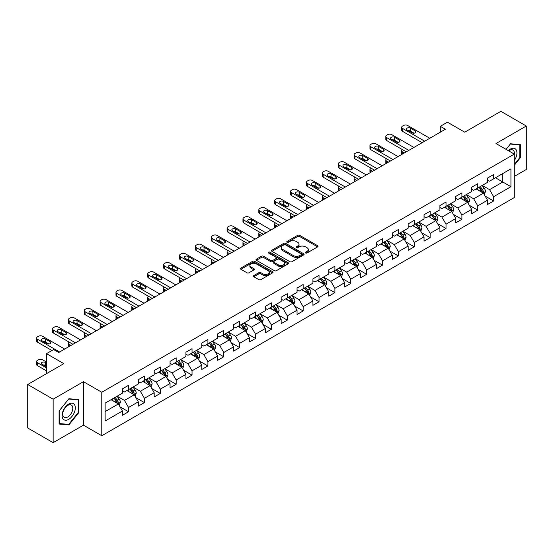 <?xml version="1.0" encoding="UTF-8"?>
<svg xmlns="http://www.w3.org/2000/svg" width="554" height="554" viewBox="0 0 554 554"><rect width="100%" height="100%" fill="white"/><g stroke="black" fill="none" stroke-linecap="round" stroke-linejoin="round"><path stroke-width="0.83" d="M305.621 252.991A0.99 0.568 0 0 0 307.02 252.991L317.629 246.862A1.413 0.817 0 0 0 318.044 246.288A1.413 0.817 0 0 0 317.629 245.706L299.652 235.332A1.413 0.817 0 0 0 297.657 235.332L287.041 241.454A0.99 0.568 0 0 0 286.757 241.863A0.99 0.568 0 0 0 287.041 242.264A0.99 0.568 0 0 0 288.44 242.264L289.818 241.468A4.522 2.611 0 0 1 296.21 241.468L297.706 242.333A4.522 2.611 0 0 1 299.028 244.182A4.522 2.611 0 0 1 297.706 246.024L296.335 246.821A0.99 0.568 0 0 0 296.044 247.222A0.99 0.568 0 0 0 296.335 247.624A0.99 0.568 0 0 0 297.733 247.624L299.105 246.835A4.522 2.611 0 0 1 305.496 246.835L306.992 247.7A4.522 2.611 0 0 1 308.322 249.542A4.522 2.611 0 0 1 306.992 251.391L305.621 252.181A0.99 0.568 0 0 0 305.33 252.582A0.99 0.568 0 0 0 305.621 252.991L305.621 252.181M253.808 275.58A1.413 0.817 0 0 0 253.393 276.155A1.413 0.817 0 0 0 253.808 276.73L258.856 279.645A1.413 0.817 0 0 0 260.851 279.645L272.637 272.838A1.413 0.817 0 0 0 273.053 272.263A1.413 0.817 0 0 0 272.637 271.689L254.66 261.308A1.413 0.817 0 0 0 252.659 261.308L240.872 268.108A1.413 0.817 0 0 0 240.464 268.69A1.413 0.817 0 0 0 240.872 269.265L246.966 272.783A1.413 0.817 0 0 0 248.968 272.783L254.009 269.867A1.413 0.817 0 0 0 254.424 269.292A1.413 0.817 0 0 0 254.009 268.718L250.99 266.973A3.781 2.181 0 0 1 249.882 265.428A3.781 2.181 0 0 1 252.215 263.413A3.781 2.181 0 0 1 256.329 263.891L268.164 270.719A3.781 2.181 0 0 1 269.272 272.263A3.781 2.181 0 0 1 266.938 274.278A3.781 2.181 0 0 1 262.825 273.808L260.851 272.665A1.413 0.817 0 0 0 258.856 272.665L253.808 275.58L253.808 276.73M514.292 176.421L526.3 169.489L526.3 126.021L500.864 111.333L464.737 132.184L447.438 122.199L440.319 126.312L445.402 129.248L58.738 352.489L53.648 349.553L46.522 353.667L46.522 373.638M53.136 399.192L53.136 442.667L83.46 425.16L83.46 381.685L53.136 399.192L27.7 384.511L63.821 363.653L46.522 353.667M83.46 381.685L101.777 392.26L514.292 154.102L514.292 197.57L101.777 435.735L101.777 392.26M526.3 126.021L495.975 143.528L514.292 154.102M289.915 261.71A1.413 0.817 0 0 0 291.916 261.71L303.696 254.909A1.413 0.817 0 0 0 304.111 254.328A1.413 0.817 0 0 0 303.696 253.753L285.719 243.372A1.413 0.817 0 0 0 283.724 243.372L271.938 250.179A1.413 0.817 0 0 0 271.522 250.754A1.413 0.817 0 0 0 271.938 251.329L289.915 261.71M268.884 253.206A0.99 0.568 0 0 1 269.888 253.344L269.888 252.167L288.17 262.721A1.413 0.817 0 0 1 288.579 263.295A1.413 0.817 0 0 1 288.17 263.87L276.384 270.677A1.413 0.817 0 0 1 274.382 270.677L256.405 260.297L256.405 259.147A1.413 0.817 0 0 0 255.99 259.722A1.413 0.817 0 0 0 256.405 260.297M256.405 259.147L261.453 256.232A1.413 0.817 0 0 1 263.448 256.232L270.74 260.442A1.413 0.817 0 0 0 272.734 260.442L276.086 258.51A1.413 0.817 0 0 0 276.494 257.935A1.413 0.817 0 0 0 276.086 257.354L268.489 252.977A0.99 0.568 0 0 1 268.205 252.569A0.99 0.568 0 0 1 268.815 252.042A0.99 0.568 0 0 1 269.888 252.167M53.136 442.667L27.7 427.979L27.7 384.511M120.045 406.865L128.542 411.767L128.542 407.481L138.306 401.837L138.306 406.13L144.414 402.606L144.414 398.312L154.178 392.675L154.178 396.962L160.286 393.437L160.286 389.15L170.057 383.506L170.057 387.8L176.158 384.275L176.158 379.982L185.929 374.345L185.929 378.631L192.037 375.106L192.037 370.82L201.801 365.183L201.801 369.47L207.909 365.945L207.909 361.658L217.674 356.014L217.674 360.308L223.781 356.783L223.781 352.489L233.553 346.852L233.553 351.139L239.653 347.614L239.653 343.328L249.425 337.684L249.425 341.977L255.532 338.452L255.532 334.159L265.297 328.522L265.297 332.809L271.405 329.284L271.405 324.997L281.169 319.36L281.169 323.647L287.277 320.122L287.277 315.835L297.048 310.192L297.048 314.478L303.149 310.953L303.149 306.667L312.92 301.03L312.92 305.316L319.028 301.791L319.028 297.505L328.792 291.861L328.792 296.155L334.9 292.63L334.9 288.336L344.664 282.699L344.664 286.986L350.772 283.461L350.772 279.174L360.543 273.531L360.543 277.824L366.644 274.299L366.644 270.006L376.415 264.369L376.415 268.655L382.523 265.131L382.523 260.844L392.287 255.207L392.287 259.494L398.395 255.969L398.395 251.682L408.159 246.038L408.159 250.332L414.267 246.807L414.267 242.513L424.039 236.877L424.039 241.163L430.139 237.638L430.139 233.352L439.911 227.708L439.911 232.001L446.018 228.477L446.018 224.183L455.783 218.546L455.783 222.833L461.891 219.308L461.891 215.021L471.655 209.384L471.655 213.671L477.763 210.146L477.763 205.859L487.534 200.216L487.534 204.502L493.635 200.977L493.635 196.691L510.933 186.705L510.933 168.845L502.797 173.547L502.797 182.003L510.933 186.705M128.542 411.767L122.434 415.292L122.434 411.006L105.135 420.992L105.135 403.132L122.434 393.146L122.434 388.853L128.542 385.328L128.542 389.621L138.306 383.977L138.306 379.691L144.414 376.166L144.414 380.453L154.178 374.816L154.178 370.529L160.286 367.004L160.286 371.291L170.057 365.647L170.057 361.36L176.158 357.836L176.158 362.122L185.929 356.485L185.929 352.199L192.037 348.674L192.037 352.96L201.801 347.323L201.801 343.03L207.909 339.505L207.909 343.799L217.674 338.155L217.674 333.868L223.781 330.343L223.781 334.63L233.553 328.993L233.553 324.706L239.653 321.182L239.653 325.468L249.425 319.824L249.425 315.538L255.532 312.013L255.532 316.299L265.297 310.662L265.297 306.376L271.405 302.851L271.405 307.138L281.169 301.501L281.169 297.207L287.277 293.682L287.277 297.976L297.048 292.332L297.048 288.045L303.149 284.521L303.149 288.807L312.92 283.17L312.92 278.877L319.028 275.352L319.028 279.645L328.792 274.001L328.792 269.715L334.9 266.19L334.9 270.477L344.664 264.84L344.664 260.553L350.772 257.028L350.772 261.315L360.543 255.671L360.543 251.384L366.644 247.86L366.644 252.146L376.415 246.509L376.415 242.223L382.523 238.698L382.523 242.984L392.287 237.347L392.287 233.054L398.395 229.529L398.395 233.823L408.159 228.179L408.159 223.892L414.267 220.367L414.267 224.654L424.039 219.017L424.039 214.73L430.139 211.206L430.139 215.492L439.911 209.848L439.911 205.562L446.018 202.037L446.018 206.323L455.783 200.686L455.783 196.4L461.891 192.875L461.891 197.162L471.655 191.525L471.655 187.231L477.763 183.706L477.763 188L487.534 182.356L487.534 178.069L493.635 174.545L493.635 178.831L510.933 168.845M126.914 390.556L134.234 394.787L124.47 400.431L117.143 396.2M122.434 390.792L124.47 391.969L128.542 389.621M124.47 400.431L128.542 407.481M134.234 394.787L138.306 401.837M142.787 381.394L150.113 385.626L140.342 391.262L133.015 387.031M138.306 381.63L140.342 382.807L144.414 380.453M140.342 391.262L144.414 398.312M150.113 385.626L154.178 392.675M158.659 372.233L165.985 376.457L156.214 382.101L148.887 377.87M154.178 372.468L156.214 373.638L160.286 371.291M156.214 382.101L160.286 389.15M165.985 376.457L170.057 383.506M174.531 363.064L181.857 367.295L172.093 372.932L164.767 368.708M170.057 363.299L172.093 364.477L176.158 362.122M172.093 372.932L176.158 379.982M181.857 367.295L185.929 374.345M190.403 353.902L197.73 358.133L187.965 363.77L180.639 359.539M185.929 354.138L187.965 355.308L192.037 352.96M187.965 363.77L192.037 370.82M197.73 358.133L201.801 365.183M206.282 344.733L213.609 348.965L203.837 354.608L196.511 350.377M201.801 344.969L203.837 346.146L207.909 343.799M203.837 354.608L207.909 361.658M213.609 348.965L217.674 356.014M222.154 335.572L229.481 339.803L219.709 345.44L212.383 341.209M217.674 335.807L219.709 336.984L223.781 334.63M219.709 345.44L223.781 352.489M229.481 339.803L233.553 346.852M238.026 326.41L245.353 330.634L235.588 336.278L228.262 332.047M233.553 326.638L235.588 327.816L239.653 325.468M235.588 336.278L239.653 343.328M245.353 330.634L249.425 337.684M253.898 317.241L261.225 321.472L251.461 327.109L244.134 322.885M249.425 317.477L251.461 318.654L255.532 316.299M251.461 327.109L255.532 334.159M261.225 321.472L265.297 328.522M269.777 308.079L277.104 312.311L267.333 317.948L260.006 313.716M265.297 308.315L267.333 309.485L271.405 307.138M267.333 317.948L271.405 324.997M277.104 312.311L281.169 319.36M285.649 298.911L292.976 303.142L283.205 308.786L275.878 304.555M281.169 299.146L283.205 300.323L287.277 297.976M283.205 308.786L287.277 315.835M292.976 303.142L297.048 310.192M301.521 289.749L308.848 293.98L299.084 299.617L291.757 295.386M297.048 289.984L299.084 291.155L303.149 288.807M299.084 299.617L303.149 306.667M308.848 293.98L312.92 301.03M317.394 280.58L324.72 284.811L314.956 290.455L307.629 286.224M312.92 280.816L314.956 281.993L319.028 279.645M314.956 290.455L319.028 297.505M324.72 284.811L328.792 291.861M333.273 271.418L340.599 275.65L330.828 281.287L323.501 277.055M328.792 271.654L330.828 272.831L334.9 270.477M330.828 281.287L334.9 288.336M340.599 275.65L344.664 282.699M349.145 262.257L356.471 266.481L346.7 272.125L339.373 267.894M344.664 262.492L346.7 263.662L350.772 261.315M346.7 272.125L350.772 279.174M356.471 266.481L360.543 273.531M365.017 253.088L372.343 257.319L362.579 262.956L355.252 258.732M360.543 253.323L362.579 254.501L366.644 252.146M362.579 262.956L366.644 270.006M372.343 257.319L376.415 264.369M380.889 243.926L388.216 248.157L378.451 253.794L371.125 249.563M376.415 244.162L378.451 245.332L382.523 242.984M378.451 253.794L382.523 260.844M388.216 248.157L392.287 255.207M396.768 234.757L404.095 238.989L394.323 244.633L386.997 240.401M392.287 234.993L394.323 236.17L398.395 233.823M394.323 244.633L398.395 251.682M404.095 238.989L408.159 246.038M412.64 225.596L419.967 229.827L410.195 235.464L402.869 231.233M408.159 225.831L410.195 227.008L414.267 224.654M410.195 235.464L414.267 242.513M419.967 229.827L424.039 236.877M428.512 216.434L435.839 220.658L426.074 226.302L418.748 222.071M424.039 216.669L426.074 217.84L430.139 215.492M426.074 226.302L430.139 233.352M435.839 220.658L439.911 227.708M444.384 207.265L451.711 211.496L441.947 217.133L434.62 212.909M439.911 207.501L441.947 208.678L446.018 206.323M441.947 217.133L446.018 224.183M451.711 211.496L455.783 218.546M460.263 198.103L467.59 202.335L457.819 207.972L450.492 203.74M455.783 198.339L457.819 199.509L461.891 197.162M457.819 207.972L461.891 215.021M467.59 202.335L471.655 209.384M476.135 188.935L483.462 193.166L473.691 198.81L466.364 194.579M471.655 189.17L473.691 190.347L477.763 188M473.691 198.81L477.763 205.859M483.462 193.166L487.534 200.216M495.47 177.772L502.797 182.003L489.57 189.641L482.243 185.41M487.534 180.008L489.57 181.186L493.635 178.831M489.57 189.641L493.635 196.691M83.46 425.16L101.777 435.735M440.319 126.312L440.319 132.184M105.135 411.594L118.362 403.956L111.035 399.725M118.362 403.956L122.434 411.006M485.138 196.074L493.635 200.977M469.266 205.243L477.763 210.146M453.394 214.405L461.891 219.308M437.521 223.567L446.018 228.477M421.642 232.735L430.139 237.638M405.77 241.897L414.267 246.807M389.898 251.066L398.395 255.969M374.026 260.228L382.523 265.131M358.147 269.389L366.644 274.299M342.275 278.558L350.772 283.461M326.403 287.72L334.9 292.63M310.531 296.889L319.028 301.791M294.652 306.05L303.149 310.953M278.78 315.219L287.277 320.122M262.908 324.381L271.405 329.284M247.036 333.543L255.532 338.452M231.157 342.711L239.653 347.614M215.284 351.873L223.781 356.783M199.412 361.042L207.909 365.945M183.54 370.204L192.037 375.106M167.661 379.365L176.158 384.275M151.789 388.534L160.286 393.437M135.917 397.696L144.414 402.606M514.292 165.272L520.345 157.738L520.345 144.642L510.525 143.77L506.051 149.338M59.091 424.039L68.911 424.918L78.73 412.702L78.73 399.614L68.911 398.735L59.091 410.95L59.091 424.039M519.839 157.447L520.345 157.738M78.225 412.411L78.73 412.702M67.872 424.322L68.911 424.918M306.016 253.13L306.992 252.562A4.522 2.611 0 0 0 308.322 250.72L308.322 249.542M299.028 244.182L299.028 245.353A4.522 2.611 0 0 1 297.706 247.202L296.729 247.763M317.629 245.706L317.629 246.862L299.652 236.503A1.413 0.817 0 0 0 297.657 236.503L287.436 242.403M303.696 253.753L303.696 254.909L285.719 244.549A1.413 0.817 0 0 0 283.724 244.549L271.959 251.343L271.938 250.179M301.203 254.736A0.99 0.568 0 0 0 301.494 254.328A0.99 0.568 0 0 0 301.203 253.926L285.421 244.813A0.99 0.568 0 0 0 284.022 244.813L282.575 245.651A4.522 2.611 0 0 0 281.252 247.499A4.522 2.611 0 0 0 282.575 249.342L293.364 255.567A4.522 2.611 0 0 0 299.756 255.567L301.203 254.736L301.203 255.906A0.99 0.568 0 0 0 301.494 255.505L301.494 254.328M281.252 247.499L281.252 248.67A4.522 2.611 0 0 0 282.575 250.519L282.575 249.342M301.203 255.906L299.756 256.744A4.522 2.611 0 0 1 293.364 256.744L282.575 250.519M256.426 260.311L261.453 257.409L261.453 256.232M276.494 257.935L276.494 259.106A1.413 0.817 0 0 1 276.086 259.688L272.734 261.62A1.413 0.817 0 0 1 270.74 261.62L263.448 257.409A1.413 0.817 0 0 0 261.453 257.409M269.888 253.344L288.149 263.884M278.302 264.812A3.781 2.181 0 0 0 282.422 265.283A3.781 2.181 0 0 0 284.756 263.268A3.781 2.181 0 0 0 283.648 261.723L279.479 259.32A1.413 0.817 0 0 0 277.478 259.32L274.133 261.253A1.413 0.817 0 0 0 273.724 261.827A1.413 0.817 0 0 0 274.133 262.402L278.302 264.812L278.302 265.982A3.781 2.181 0 0 0 282.422 266.46A3.781 2.181 0 0 0 284.756 264.445L284.756 263.268M273.724 261.827L273.724 262.998A1.413 0.817 0 0 0 274.133 263.579L274.133 262.402M278.302 265.982L274.133 263.579M269.272 272.263L269.272 273.441A3.781 2.181 0 0 1 266.938 275.456A3.781 2.181 0 0 1 262.825 274.978L260.851 273.842A1.413 0.817 0 0 0 258.856 273.842L253.829 276.744M249.882 265.428L249.882 266.606A3.781 2.181 0 0 0 250.99 268.15L250.99 266.973M253.988 269.881L250.99 268.15M272.616 272.852L254.66 262.485A1.413 0.817 0 0 0 252.659 262.485L240.893 269.279L240.872 268.108M484.265 194.558L485.477 191.511A3.816 2.202 -120 0 0 484.258 188.263L482.16 185.458M478.497 190.299L477.07 188.395M404.344 152.952L402.543 151.914L402.543 153.991M401.941 154.344A2.881 1.662 180 0 1 401.705 153.68L401.705 150.736A2.881 1.662 0 0 0 402.543 151.914M482.873 192.827L483.413 191.67A3.816 2.202 -120 0 0 482.326 189.378L480.228 186.573M479.272 187.127L481.599 190.237A1.946 1.122 60 0 1 481.952 190.825L483.413 191.67M479.002 187.28L481.107 190.084A3.816 2.202 60 0 1 482.195 192.377M402.446 149.622A2.881 1.662 0 0 0 401.705 150.736M424.696 141.208L402.543 128.417A2.881 1.662 -0 0 1 401.705 127.24A2.881 1.662 -0 0 1 402.543 126.063L403.561 125.481A2.881 1.662 -0 0 1 407.633 125.481L429.786 138.265M401.705 127.24L401.705 130.176A2.881 1.662 180 0 0 402.543 131.353L422.155 142.676M407.128 130.003A2.299 1.33 180 0 1 406.449 129.061A2.299 1.33 180 0 1 407.869 127.835A2.299 1.33 180 0 1 410.382 128.119L415.265 130.938A2.299 1.33 180 0 1 415.936 131.88A2.299 1.33 180 0 1 414.517 133.112A2.299 1.33 180 0 1 412.01 132.822L407.128 130.003M408.326 130.696A2.299 1.33 180 0 1 410.382 131.056L414.067 133.189M514.292 160.563A9.356 5.401 120 0 0 516.051 157.253A9.356 5.401 120 0 0 515.469 148.978A9.356 5.401 120 0 0 508.302 150.64M519.209 144.546L519.839 144.906L519.839 157.592L514.292 164.49M506.072 149.351L510.324 144.061L519.839 144.906M514.292 154.594A7.084 4.086 120 0 0 512.935 150.072A7.084 4.086 120 0 0 508.711 150.875M68.71 419.343A9.356 5.401 120 0 0 75.323 407.889A9.356 5.401 120 0 0 68.71 404.074A9.356 5.401 120 0 0 62.096 415.528A9.356 5.401 120 0 0 68.71 419.343M67.782 416.954A7.084 4.086 120 0 0 72.408 410.715A7.084 4.086 120 0 0 71.321 405.043A7.084 4.086 120 0 0 67.782 405.389A7.084 4.086 120 0 0 63.156 411.629A7.084 4.086 120 0 0 64.236 417.307A7.084 4.086 120 0 0 67.782 416.954M59.195 410.86L68.71 399.025L78.225 399.87L78.225 412.557L68.71 424.392L59.195 423.547L59.174 410.846M77.588 399.51L78.225 399.87M468.393 203.727L469.605 200.673A3.816 2.202 -120 0 0 468.386 197.425L466.288 194.627M462.625 199.468L461.198 197.563M388.472 162.121L386.671 161.082L386.671 163.16M386.069 163.506A2.881 1.662 180 0 1 385.826 162.841L385.826 159.905A2.881 1.662 0 0 0 386.671 161.082M466.994 201.988L467.541 200.839A3.816 2.202 -120 0 0 466.454 198.547L464.349 195.742M463.393 196.289L465.727 199.405A1.946 1.122 60 0 1 466.08 199.994L467.541 200.839M463.13 196.448L465.228 199.246A3.816 2.202 60 0 1 466.323 201.545M386.574 158.79A2.881 1.662 0 0 0 385.826 159.905M452.514 212.888L453.726 209.841A3.816 2.202 -120 0 0 452.514 206.594L450.409 203.789M446.753 208.629L445.326 206.725M372.6 171.283L370.799 170.244L370.799 172.322M370.197 172.668A2.881 1.662 180 0 1 369.954 172.003L369.954 169.067A2.881 1.662 0 0 0 370.799 170.244M451.122 211.157L451.669 210.001A3.816 2.202 -120 0 0 450.575 207.708L448.477 204.904M447.521 205.458L449.855 208.567A1.946 1.122 60 0 1 450.208 209.156L451.669 210.001M447.258 205.61L449.356 208.415A3.816 2.202 60 0 1 450.45 210.707M370.702 167.952A2.881 1.662 0 0 0 369.954 169.067M408.824 150.369L386.671 137.579A2.881 1.662 -0 0 1 385.826 136.402A2.881 1.662 -0 0 1 386.671 135.231L387.689 134.643A2.881 1.662 -0 0 1 391.761 134.643L413.914 147.433M385.826 136.402L385.826 139.345A2.881 1.662 180 0 0 386.671 140.515L406.283 151.838M391.249 139.165A2.299 1.33 180 0 1 390.577 138.223A2.299 1.33 180 0 1 391.997 136.997A2.299 1.33 180 0 1 394.503 137.288L399.392 140.107A2.299 1.33 180 0 1 400.064 141.048A2.299 1.33 180 0 1 398.645 142.274A2.299 1.33 180 0 1 396.138 141.983L391.249 139.165M392.447 139.857A2.299 1.33 180 0 1 394.503 140.224L398.194 142.35M392.952 159.531L370.799 146.748A2.881 1.662 -0 0 1 369.954 145.57A2.881 1.662 -0 0 1 370.799 144.393L371.817 143.805A2.881 1.662 -0 0 1 375.889 143.805L398.035 156.595M369.954 145.57L369.954 148.507A2.881 1.662 180 0 0 370.799 149.684L390.404 160.999M375.377 148.333A2.299 1.33 180 0 1 374.705 147.392A2.299 1.33 180 0 1 376.124 146.159A2.299 1.33 180 0 1 378.631 146.45L383.52 149.268A2.299 1.33 180 0 1 384.192 150.21A2.299 1.33 180 0 1 382.772 151.436A2.299 1.33 180 0 1 380.259 151.152L375.377 148.333M376.575 149.019A2.299 1.33 180 0 1 378.631 149.386L382.322 151.519M436.642 222.05L437.854 219.003A3.816 2.202 -120 0 0 436.635 215.755L434.537 212.951M430.874 217.798L429.447 215.894M356.728 180.445L354.927 179.406L354.927 181.49M354.325 181.837A2.881 1.662 180 0 1 354.082 181.172L354.082 178.236A2.881 1.662 0 0 0 354.927 179.406M435.25 220.319L435.797 219.169A3.816 2.202 -120 0 0 434.703 216.87L432.605 214.073M431.649 214.62L433.976 217.729A1.946 1.122 60 0 1 434.329 218.324L435.797 219.169M431.386 214.772L433.484 217.577A3.816 2.202 60 0 1 434.571 219.869M354.823 177.121A2.881 1.662 0 0 0 354.082 178.236M420.77 231.219L421.982 228.172A3.816 2.202 -120 0 0 420.763 224.924L418.665 222.119M415.001 226.96L413.575 225.056M340.849 189.613L339.048 188.575L339.048 190.652M338.446 190.998A2.881 1.662 180 0 1 338.21 190.334L338.21 187.397A2.881 1.662 0 0 0 339.048 188.575M419.378 229.488L419.918 228.331A3.816 2.202 -120 0 0 418.831 226.039L416.733 223.234M415.777 223.788L418.104 226.898A1.946 1.122 60 0 1 418.457 227.486L419.918 228.331M415.507 223.941L417.612 226.745A3.816 2.202 60 0 1 418.699 229.037M338.951 186.282A2.881 1.662 0 0 0 338.21 187.397M404.898 240.381L406.11 237.334A3.816 2.202 -120 0 0 404.891 234.086L402.793 231.281M399.129 236.122L397.703 234.217M324.976 198.775L323.176 197.736L323.176 199.814M322.573 200.167A2.881 1.662 180 0 1 322.331 199.502L322.331 196.566A2.881 1.662 0 0 0 323.176 197.736M403.499 238.649L404.046 237.493A3.816 2.202 -120 0 0 402.959 235.201L400.854 232.396M399.898 232.95L402.232 236.059A1.946 1.122 60 0 1 402.585 236.648L404.046 237.493M399.635 233.102L401.733 235.907A3.816 2.202 60 0 1 402.827 238.199M323.079 195.451A2.881 1.662 0 0 0 322.331 196.566M377.073 168.7L354.927 155.909A2.881 1.662 -0 0 1 354.082 154.732A2.881 1.662 -0 0 1 354.927 153.562L355.945 152.973A2.881 1.662 -0 0 1 360.01 152.973L382.163 165.764M354.082 154.732L354.082 157.668A2.881 1.662 180 0 0 354.927 158.846L374.532 170.168M359.504 157.495A2.299 1.33 180 0 1 358.826 156.553A2.299 1.33 180 0 1 360.252 155.328A2.299 1.33 180 0 1 362.759 155.619L367.641 158.437A2.299 1.33 180 0 1 368.32 159.372A2.299 1.33 180 0 1 366.893 160.605A2.299 1.33 180 0 1 364.387 160.314L359.504 157.495M360.702 158.188A2.299 1.33 180 0 1 362.759 158.555L366.443 160.681M361.201 177.862L339.048 165.071A2.881 1.662 -0 0 1 338.21 163.901A2.881 1.662 -0 0 1 339.048 162.724L340.066 162.135A2.881 1.662 -0 0 1 344.138 162.135L366.291 174.925M338.21 163.901L338.21 166.837A2.881 1.662 180 0 0 339.048 168.014L358.66 179.33M343.632 166.657A2.299 1.33 180 0 1 342.954 165.722A2.299 1.33 180 0 1 344.373 164.49A2.299 1.33 180 0 1 346.887 164.78L351.769 167.599A2.299 1.33 180 0 1 352.441 168.541A2.299 1.33 180 0 1 351.021 169.766A2.299 1.33 180 0 1 348.514 169.482L343.632 166.657M344.83 167.35A2.299 1.33 180 0 1 346.887 167.717L350.571 169.843M345.329 187.03L323.176 174.24A2.881 1.662 -0 0 1 322.331 173.063A2.881 1.662 -0 0 1 323.176 171.885L324.194 171.304A2.881 1.662 -0 0 1 328.266 171.304L350.419 184.087M322.331 173.063L322.331 175.999A2.881 1.662 180 0 0 323.176 177.176L342.788 188.499M327.753 175.826A2.299 1.33 180 0 1 327.082 174.884A2.299 1.33 180 0 1 328.501 173.658A2.299 1.33 180 0 1 331.015 173.942L335.897 176.768A2.299 1.33 180 0 1 336.569 177.702A2.299 1.33 180 0 1 335.149 178.935A2.299 1.33 180 0 1 332.642 178.644L327.753 175.826M328.951 176.518A2.299 1.33 180 0 1 331.015 176.885L334.699 179.011M329.457 196.192L307.304 183.402A2.881 1.662 -0 0 1 306.459 182.224A2.881 1.662 -0 0 1 307.304 181.054L308.322 180.466A2.881 1.662 -0 0 1 312.394 180.466L334.54 193.256M306.459 182.224L306.459 185.168A2.881 1.662 180 0 0 307.304 186.338L326.908 197.66M311.881 184.988A2.299 1.33 180 0 1 311.209 184.046A2.299 1.33 180 0 1 312.629 182.82A2.299 1.33 180 0 1 315.136 183.111L320.025 185.929A2.299 1.33 180 0 1 320.697 186.871A2.299 1.33 180 0 1 319.277 188.097A2.299 1.33 180 0 1 316.763 187.806L311.881 184.988M313.079 185.68A2.299 1.33 180 0 1 315.136 186.047L318.827 188.173M313.578 205.354L291.432 192.57A2.881 1.662 -0 0 1 290.587 191.393A2.881 1.662 -0 0 1 291.432 190.216L292.45 189.627A2.881 1.662 -0 0 1 296.515 189.627L318.668 202.418M290.587 191.393L290.587 194.329A2.881 1.662 180 0 0 291.432 195.507L311.036 206.829M296.009 194.156A2.299 1.33 180 0 1 295.33 193.214A2.299 1.33 180 0 1 296.757 191.989A2.299 1.33 180 0 1 299.264 192.273L304.146 195.091A2.299 1.33 180 0 1 304.825 196.033A2.299 1.33 180 0 1 303.398 197.259A2.299 1.33 180 0 1 300.891 196.975L296.009 194.156M297.207 194.849A2.299 1.33 180 0 1 299.264 195.209L302.948 197.342M297.706 214.523L275.553 201.732A2.881 1.662 -0 0 1 274.715 200.555A2.881 1.662 -0 0 1 275.553 199.385L276.571 198.796A2.881 1.662 -0 0 1 280.643 198.796L302.796 211.586M274.715 200.555L274.715 203.498A2.881 1.662 180 0 0 275.553 204.668L295.164 215.991M280.137 203.318A2.299 1.33 180 0 1 279.458 202.376A2.299 1.33 180 0 1 280.878 201.15A2.299 1.33 180 0 1 283.392 201.441L288.274 204.26A2.299 1.33 180 0 1 288.946 205.202A2.299 1.33 180 0 1 287.526 206.427A2.299 1.33 180 0 1 285.019 206.136L280.137 203.318M281.335 204.011A2.299 1.33 180 0 1 283.392 204.378L287.076 206.504M281.834 223.684L259.681 210.894A2.881 1.662 -0 0 1 258.836 209.724A2.881 1.662 -0 0 1 259.681 208.546L260.699 207.958A2.881 1.662 -0 0 1 264.77 207.958L286.924 220.748M258.836 209.724L258.836 212.66A2.881 1.662 180 0 0 259.681 213.837L279.292 225.153M264.258 212.48A2.299 1.33 180 0 1 263.586 211.545A2.299 1.33 180 0 1 265.006 210.312A2.299 1.33 180 0 1 267.52 210.603L272.402 213.422A2.299 1.33 180 0 1 273.074 214.363A2.299 1.33 180 0 1 271.654 215.589A2.299 1.33 180 0 1 269.147 215.305L264.258 212.48M265.456 213.172A2.299 1.33 180 0 1 267.52 213.539L271.204 215.672M265.962 232.853L243.808 220.063A2.881 1.662 -0 0 1 242.964 218.885A2.881 1.662 -0 0 1 243.808 217.708L244.826 217.126A2.881 1.662 -0 0 1 248.898 217.126L271.044 229.91M242.964 218.885L242.964 221.822A2.881 1.662 180 0 0 243.808 222.999L263.413 234.321M248.386 221.648A2.299 1.33 180 0 1 247.714 220.707A2.299 1.33 180 0 1 249.134 219.481A2.299 1.33 180 0 1 251.641 219.765L256.53 222.59A2.299 1.33 180 0 1 257.201 223.525A2.299 1.33 180 0 1 255.782 224.758A2.299 1.33 180 0 1 253.268 224.467L248.386 221.648M249.584 222.341A2.299 1.33 180 0 1 251.641 222.708L255.332 224.834M250.083 242.015L227.936 229.224A2.881 1.662 -0 0 1 227.092 228.054A2.881 1.662 -0 0 1 227.936 226.877L228.954 226.288A2.881 1.662 -0 0 1 233.019 226.288L255.172 239.079M227.092 228.054L227.092 230.99A2.881 1.662 180 0 0 227.936 232.161L247.541 243.483M232.514 230.81A2.299 1.33 180 0 1 231.835 229.875A2.299 1.33 180 0 1 233.262 228.643A2.299 1.33 180 0 1 235.769 228.934L240.651 231.752A2.299 1.33 180 0 1 241.329 232.694A2.299 1.33 180 0 1 239.903 233.92A2.299 1.33 180 0 1 237.396 233.636L232.514 230.81M233.712 231.503A2.299 1.33 180 0 1 235.769 231.87L239.453 233.996M234.21 251.177L212.057 238.393A2.881 1.662 -0 0 1 211.219 237.216A2.881 1.662 -0 0 1 212.057 236.039L213.075 235.45A2.881 1.662 -0 0 1 217.147 235.45L239.3 248.24M211.219 237.216L211.219 240.152A2.881 1.662 180 0 0 212.057 241.329L231.669 252.652M216.642 239.979A2.299 1.33 180 0 1 215.963 239.037A2.299 1.33 180 0 1 217.383 237.811A2.299 1.33 180 0 1 219.896 238.095L224.779 240.914A2.299 1.33 180 0 1 225.45 241.856A2.299 1.33 180 0 1 224.031 243.088A2.299 1.33 180 0 1 221.524 242.797L216.642 239.979M217.84 240.671A2.299 1.33 180 0 1 219.896 241.032L223.581 243.164M218.338 260.345L196.185 247.555A2.881 1.662 -0 0 1 195.34 246.378A2.881 1.662 -0 0 1 196.185 245.207L197.203 244.619A2.881 1.662 -0 0 1 201.275 244.619L223.428 257.409M195.34 246.378L195.34 249.321A2.881 1.662 180 0 0 196.185 250.491L215.797 261.813M200.763 249.141A2.299 1.33 180 0 1 200.091 248.199A2.299 1.33 180 0 1 201.511 246.973A2.299 1.33 180 0 1 204.024 247.264L208.906 250.083A2.299 1.33 180 0 1 209.578 251.024A2.299 1.33 180 0 1 208.159 252.25A2.299 1.33 180 0 1 205.652 251.959L200.763 249.141M201.961 249.833A2.299 1.33 180 0 1 204.024 250.2L207.708 252.326M202.466 269.507L180.313 256.717A2.881 1.662 -0 0 1 179.468 255.546A2.881 1.662 -0 0 1 180.313 254.369L181.331 253.78A2.881 1.662 -0 0 1 185.403 253.78L207.549 266.571M179.468 255.546L179.468 258.483A2.881 1.662 180 0 0 180.313 259.66L199.918 270.975M184.891 258.309A2.299 1.33 180 0 1 184.219 257.368A2.299 1.33 180 0 1 185.638 256.135A2.299 1.33 180 0 1 188.145 256.426L193.034 259.244A2.299 1.33 180 0 1 193.706 260.186A2.299 1.33 180 0 1 192.286 261.412A2.299 1.33 180 0 1 189.773 261.128L184.891 258.309M186.089 258.995A2.299 1.33 180 0 1 188.145 259.362L191.836 261.495M186.587 278.676L164.441 265.885A2.881 1.662 -0 0 1 163.596 264.708A2.881 1.662 -0 0 1 164.441 263.538L165.459 262.949A2.881 1.662 -0 0 1 169.524 262.949L191.677 275.74M163.596 264.708L163.596 267.644A2.881 1.662 180 0 0 164.441 268.822L184.046 280.144M169.018 267.471A2.299 1.33 180 0 1 168.34 266.529A2.299 1.33 180 0 1 169.766 265.304A2.299 1.33 180 0 1 172.273 265.588L177.155 268.413A2.299 1.33 180 0 1 177.834 269.348A2.299 1.33 180 0 1 176.414 270.581A2.299 1.33 180 0 1 173.901 270.29L169.018 267.471M170.216 268.164A2.299 1.33 180 0 1 172.273 268.531L175.957 270.657M170.715 287.838L148.562 275.047A2.881 1.662 -0 0 1 147.724 273.877A2.881 1.662 -0 0 1 148.562 272.7L149.58 272.111A2.881 1.662 -0 0 1 153.652 272.111L175.805 284.901M147.724 273.877L147.724 276.813A2.881 1.662 180 0 0 148.562 277.99L168.174 289.306M153.146 276.633A2.299 1.33 180 0 1 152.468 275.698A2.299 1.33 180 0 1 153.887 274.465A2.299 1.33 180 0 1 156.401 274.756L161.283 277.575A2.299 1.33 180 0 1 161.962 278.517A2.299 1.33 180 0 1 160.535 279.742A2.299 1.33 180 0 1 158.028 279.458L153.146 276.633M154.344 277.325A2.299 1.33 180 0 1 156.401 277.692L160.085 279.818M154.843 297.006L132.69 284.216A2.881 1.662 -0 0 1 131.845 283.039A2.881 1.662 -0 0 1 132.69 281.861L133.708 281.28A2.881 1.662 -0 0 1 137.78 281.28L159.933 294.063M131.845 283.039L131.845 285.975A2.881 1.662 180 0 0 132.69 287.152L152.302 298.474M137.267 285.802A2.299 1.33 180 0 1 136.596 284.86A2.299 1.33 180 0 1 138.015 283.634A2.299 1.33 180 0 1 140.529 283.918L145.411 286.743A2.299 1.33 180 0 1 146.083 287.678A2.299 1.33 180 0 1 144.663 288.911A2.299 1.33 180 0 1 142.156 288.62L137.267 285.802M138.465 286.494A2.299 1.33 180 0 1 140.529 286.854L144.213 288.987M138.971 306.168L116.818 293.378A2.881 1.662 -0 0 1 115.973 292.2A2.881 1.662 -0 0 1 116.818 291.03L117.836 290.441A2.881 1.662 -0 0 1 121.908 290.441L144.054 303.232M115.973 292.2L115.973 295.144A2.881 1.662 180 0 0 116.818 296.314L136.423 307.636M121.395 294.963A2.299 1.33 180 0 1 120.724 294.022A2.299 1.33 180 0 1 122.143 292.796A2.299 1.33 180 0 1 124.65 293.087L129.539 295.905A2.299 1.33 180 0 1 130.211 296.847A2.299 1.33 180 0 1 128.791 298.073A2.299 1.33 180 0 1 126.277 297.782L121.395 294.963M122.593 295.656A2.299 1.33 180 0 1 124.65 296.023L128.341 298.149M123.092 315.33L100.946 302.546A2.881 1.662 -0 0 1 100.101 301.369A2.881 1.662 -0 0 1 100.946 300.192L101.964 299.603A2.881 1.662 -0 0 1 106.029 299.603L128.182 312.394M100.101 301.369L100.101 304.305A2.881 1.662 180 0 0 100.946 305.483L120.55 316.798M105.523 304.132A2.299 1.33 180 0 1 104.845 303.19A2.299 1.33 180 0 1 106.271 301.965A2.299 1.33 180 0 1 108.778 302.249L113.66 305.067A2.299 1.33 180 0 1 114.339 306.009A2.299 1.33 180 0 1 112.919 307.235A2.299 1.33 180 0 1 110.405 306.951L105.523 304.132M106.721 304.818A2.299 1.33 180 0 1 108.778 305.185L112.462 307.318M389.019 249.549L390.231 246.495A3.816 2.202 -120 0 0 389.019 243.248L386.914 240.45M383.257 245.29L381.831 243.386M309.104 207.944L307.304 206.905L307.304 208.983M306.701 209.329A2.881 1.662 180 0 1 306.459 208.664L306.459 205.728A2.881 1.662 0 0 0 307.304 206.905M387.627 247.811L388.174 246.662A3.816 2.202 -120 0 0 387.08 244.369L384.982 241.565M384.026 242.112L386.36 245.228A1.946 1.122 60 0 1 386.713 245.817L388.174 246.662M383.763 242.271L385.861 245.069A3.816 2.202 60 0 1 386.955 247.368M307.207 204.613A2.881 1.662 0 0 0 306.459 205.728M373.147 258.711L374.359 255.664A3.816 2.202 -120 0 0 373.14 252.416L371.041 249.612M367.378 254.452L365.952 252.548M293.232 217.106L291.432 216.067L291.432 218.144M290.829 218.491A2.881 1.662 180 0 1 290.587 217.833L290.587 214.89A2.881 1.662 0 0 0 291.432 216.067M371.755 256.98L372.302 255.823A3.816 2.202 -120 0 0 371.208 253.531L369.109 250.727M368.154 251.281L370.481 254.39A1.946 1.122 60 0 1 370.834 254.978L372.302 255.823M367.891 251.433L369.989 254.238A3.816 2.202 60 0 1 371.076 256.53M291.328 213.775A2.881 1.662 0 0 0 290.587 214.89M357.275 267.88L358.486 264.826A3.816 2.202 -120 0 0 357.268 261.578L355.169 258.773M351.506 263.621L350.08 261.717M277.353 226.274L275.553 225.229L275.553 227.313M274.95 227.659A2.881 1.662 180 0 1 274.715 226.995L274.715 224.058A2.881 1.662 0 0 0 275.553 225.229M355.883 266.142L356.43 264.992A3.816 2.202 -120 0 0 355.336 262.693L353.237 259.895M352.282 260.442L354.608 263.552A1.946 1.122 60 0 1 354.962 264.147L356.43 264.992M352.012 260.595L354.117 263.399A3.816 2.202 60 0 1 355.204 265.691M275.456 222.943A2.881 1.662 0 0 0 274.715 224.058M341.402 277.042L342.614 273.995A3.816 2.202 -120 0 0 341.396 270.747L339.297 267.942M335.634 272.783L334.207 270.878M261.481 235.436L259.681 234.397L259.681 236.475M259.078 236.821A2.881 1.662 180 0 1 258.836 236.156L258.836 233.22A2.881 1.662 0 0 0 259.681 234.397M340.004 275.31L340.551 274.154A3.816 2.202 -120 0 0 339.464 271.862L337.358 269.057M336.403 269.611L338.736 272.72A1.946 1.122 60 0 1 339.09 273.309L340.551 274.154M336.139 269.763L338.238 272.568A3.816 2.202 60 0 1 339.332 274.86M259.584 232.105A2.881 1.662 0 0 0 258.836 233.22M325.53 286.203L326.735 283.156A3.816 2.202 -120 0 0 325.523 279.909L323.418 277.104M319.762 281.944L318.335 280.04M245.609 244.598L243.808 243.559L243.808 245.637M243.206 245.99A2.881 1.662 180 0 1 242.964 245.325L242.964 242.389A2.881 1.662 0 0 0 243.808 243.559M324.132 284.472L324.679 283.323A3.816 2.202 -120 0 0 323.584 281.023L321.486 278.219M320.531 278.773L322.864 281.882A1.946 1.122 60 0 1 323.217 282.471L324.679 283.323M320.267 278.925L322.366 281.73A3.816 2.202 60 0 1 323.46 284.022M243.712 241.274A2.881 1.662 0 0 0 242.964 242.389M309.651 295.372L310.863 292.318A3.816 2.202 -120 0 0 309.644 289.077L307.546 286.273M303.883 291.113L302.456 289.209M229.737 253.767L227.936 252.728L227.936 254.805M227.334 255.152A2.881 1.662 180 0 1 227.092 254.487L227.092 251.551A2.881 1.662 0 0 0 227.936 252.728M308.259 293.641L308.807 292.484A3.816 2.202 -120 0 0 307.712 290.192L305.614 287.387M304.658 287.942L306.985 291.051A1.946 1.122 60 0 1 307.338 291.639L308.807 292.484M304.395 288.094L306.494 290.898A3.816 2.202 60 0 1 307.581 293.191M227.833 250.436A2.881 1.662 0 0 0 227.092 251.551M293.779 304.534L294.991 301.487A3.816 2.202 -120 0 0 293.772 298.239L291.674 295.434M288.011 300.275L286.584 298.371M213.858 262.928L212.057 261.89L212.057 263.967M211.455 264.32A2.881 1.662 180 0 1 211.219 263.656L211.219 260.712A2.881 1.662 0 0 0 212.057 261.89M292.387 302.803L292.934 301.646A3.816 2.202 -120 0 0 291.84 299.354L289.742 296.549M288.786 297.103L291.113 300.213A1.946 1.122 60 0 1 291.466 300.801L292.934 301.646M288.516 297.256L290.621 300.06A3.816 2.202 60 0 1 291.709 302.352M211.96 259.597A2.881 1.662 0 0 0 211.219 260.712M277.907 313.702L279.119 310.649A3.816 2.202 -120 0 0 277.9 307.401L275.802 304.603M272.139 309.444L270.712 307.539M197.986 272.097L196.185 271.051L196.185 273.136M195.583 273.482A2.881 1.662 180 0 1 195.34 272.817L195.34 269.881A2.881 1.662 0 0 0 196.185 271.051M276.508 311.964L277.055 310.815A3.816 2.202 -120 0 0 275.968 308.523L273.863 305.718M272.907 306.265L275.241 309.374A1.946 1.122 60 0 1 275.594 309.97L277.055 310.815M272.644 306.424L274.742 309.222A3.816 2.202 60 0 1 275.837 311.521M196.088 268.766A2.881 1.662 0 0 0 195.34 269.881M262.035 322.864L263.24 319.817A3.816 2.202 -120 0 0 262.028 316.569L259.923 313.765M256.267 318.605L254.84 316.701M182.114 281.259L180.313 280.22L180.313 282.298M179.711 282.644A2.881 1.662 180 0 1 179.468 281.979L179.468 279.043A2.881 1.662 0 0 0 180.313 280.22M260.636 321.133L261.183 319.977A3.816 2.202 -120 0 0 260.089 317.684L257.991 314.88M257.035 315.434L259.369 318.543A1.946 1.122 60 0 1 259.722 319.132L261.183 319.977M256.772 315.586L258.87 318.391A3.816 2.202 60 0 1 259.964 320.683M180.216 277.928A2.881 1.662 0 0 0 179.468 279.043M246.156 332.026L247.368 328.979A3.816 2.202 -120 0 0 246.149 325.731L244.051 322.927M240.388 327.774L238.961 325.87M166.242 290.421L164.441 289.382L164.441 291.466M163.839 291.813A2.881 1.662 180 0 1 163.596 291.148L163.596 288.212A2.881 1.662 0 0 0 164.441 289.382M244.764 330.295L245.311 329.145A3.816 2.202 -120 0 0 244.217 326.846L242.119 324.048M241.163 324.596L243.49 327.705A1.946 1.122 60 0 1 243.843 328.3L245.311 329.145M240.9 324.748L242.998 327.553A3.816 2.202 60 0 1 244.085 329.845M164.337 287.097A2.881 1.662 0 0 0 163.596 288.212M230.284 341.195L231.496 338.148A3.816 2.202 -120 0 0 230.277 334.9L228.179 332.095M224.515 336.936L223.089 335.031M150.363 299.589L148.562 298.551L148.562 300.628M147.96 300.974A2.881 1.662 180 0 1 147.724 300.31L147.724 297.373A2.881 1.662 0 0 0 148.562 298.551M228.892 339.464L229.439 338.307A3.816 2.202 -120 0 0 228.345 336.015L226.247 333.21M225.291 333.764L227.618 336.874A1.946 1.122 60 0 1 227.971 337.462L229.439 338.307M225.021 333.917L227.126 336.721A3.816 2.202 60 0 1 228.213 339.013M148.465 296.258A2.881 1.662 0 0 0 147.724 297.373M214.412 350.357L215.624 347.31A3.816 2.202 -120 0 0 214.405 344.062L212.307 341.257M208.643 346.098L207.217 344.193M134.49 308.751L132.69 307.712L132.69 309.79M132.087 310.143A2.881 1.662 180 0 1 131.845 309.478L131.845 306.535A2.881 1.662 0 0 0 132.69 307.712M213.013 348.625L213.56 347.469A3.816 2.202 -120 0 0 212.473 345.177L210.368 342.372M209.412 342.926L211.746 346.035A1.946 1.122 60 0 1 212.099 346.624L213.56 347.469M209.149 343.078L211.247 345.883A3.816 2.202 60 0 1 212.341 348.175M132.593 305.42A2.881 1.662 0 0 0 131.845 306.535M198.54 359.525L199.745 356.471A3.816 2.202 -120 0 0 198.533 353.223L196.428 350.426M192.771 355.266L191.345 353.362M118.618 317.92L116.818 316.881L116.818 318.959M116.215 319.305A2.881 1.662 180 0 1 115.973 318.64L115.973 315.704A2.881 1.662 0 0 0 116.818 316.881M197.141 357.787L197.688 356.637A3.816 2.202 -120 0 0 196.594 354.345L194.496 351.541M193.54 352.088L195.874 355.204A1.946 1.122 60 0 1 196.227 355.793L197.688 356.637M193.277 352.247L195.375 355.045A3.816 2.202 60 0 1 196.469 357.344M116.721 314.589A2.881 1.662 0 0 0 115.973 315.704M182.661 368.687L183.873 365.64A3.816 2.202 -120 0 0 182.654 362.392L180.556 359.588M176.892 364.428L175.466 362.524M102.746 327.082L100.946 326.043L100.946 328.12M100.343 328.467A2.881 1.662 180 0 1 100.101 327.809L100.101 324.866A2.881 1.662 0 0 0 100.946 326.043M181.269 366.956L181.816 365.799A3.816 2.202 -120 0 0 180.722 363.507L178.623 360.702M177.668 361.256L179.995 364.366A1.946 1.122 60 0 1 180.348 364.954L181.816 365.799M177.405 361.409L179.503 364.213A3.816 2.202 60 0 1 180.59 366.506M100.842 323.751A2.881 1.662 0 0 0 100.101 324.866M166.789 377.856L168 374.802A3.816 2.202 -120 0 0 166.782 371.554L164.683 368.749M161.02 373.597L159.594 371.692M86.867 336.25L85.067 335.205L85.067 337.289M84.464 337.635A2.881 1.662 180 0 1 84.229 336.971L84.229 334.034A2.881 1.662 0 0 0 85.067 335.205M165.397 376.118L165.944 374.968A3.816 2.202 -120 0 0 164.85 372.669L162.751 369.871M161.796 370.418L164.123 373.528A1.946 1.122 60 0 1 164.476 374.123L165.944 374.968M161.526 370.571L163.631 373.375A3.816 2.202 60 0 1 164.718 375.667M84.97 332.919A2.881 1.662 0 0 0 84.229 334.034M107.22 324.499L85.067 311.708A2.881 1.662 -0 0 1 84.229 310.531A2.881 1.662 -0 0 1 85.067 309.361L86.085 308.772A2.881 1.662 -0 0 1 90.157 308.772L112.31 321.562M84.229 310.531L84.229 313.467A2.881 1.662 180 0 0 85.067 314.644L104.678 325.967M89.651 313.294A2.299 1.33 180 0 1 88.972 312.352A2.299 1.33 180 0 1 90.392 311.126A2.299 1.33 180 0 1 92.906 311.417L97.788 314.236A2.299 1.33 180 0 1 98.467 315.178A2.299 1.33 180 0 1 97.04 316.403A2.299 1.33 180 0 1 94.533 316.112L89.651 313.294M90.849 313.986A2.299 1.33 180 0 1 92.906 314.353L96.59 316.479M150.917 387.017L152.128 383.97A3.816 2.202 -120 0 0 150.91 380.723L148.811 377.918M145.148 382.759L143.721 380.854M70.995 345.412L69.195 344.373L69.195 346.451M68.592 346.797A2.881 1.662 180 0 1 68.35 346.132L68.35 343.196A2.881 1.662 0 0 0 69.195 344.373M149.525 385.286L150.065 384.13A3.816 2.202 -120 0 0 148.978 381.838L146.872 379.033M145.917 379.587L148.25 382.696A1.946 1.122 60 0 1 148.604 383.285L150.065 384.13M145.654 379.739L147.752 382.544A3.816 2.202 60 0 1 148.846 384.836M69.098 342.081A2.881 1.662 0 0 0 68.35 343.196M91.348 333.66L69.195 320.87A2.881 1.662 -0 0 1 68.35 319.7A2.881 1.662 -0 0 1 69.195 318.522L70.213 317.934A2.881 1.662 -0 0 1 74.284 317.934L96.438 330.724M68.35 319.7L68.35 322.636A2.881 1.662 180 0 0 69.195 323.813L88.806 335.128M73.772 322.456A2.299 1.33 180 0 1 73.1 321.521A2.299 1.33 180 0 1 74.52 320.288A2.299 1.33 180 0 1 77.034 320.579L81.916 323.397A2.299 1.33 180 0 1 82.588 324.339A2.299 1.33 180 0 1 81.168 325.565A2.299 1.33 180 0 1 78.661 325.281L73.772 322.456M74.97 323.148A2.299 1.33 180 0 1 77.034 323.515L80.718 325.641M135.044 396.179L136.249 393.132A3.816 2.202 -120 0 0 135.037 389.884L132.932 387.08M129.276 391.92L127.849 390.016M133.646 394.448L134.193 393.298A3.816 2.202 -120 0 0 133.099 390.999L131 388.195M130.045 388.749L132.378 391.858A1.946 1.122 60 0 1 132.731 392.447L134.193 393.298M129.781 388.901L131.88 391.706A3.816 2.202 60 0 1 132.974 393.998M75.476 342.829L53.322 330.039A2.881 1.662 -0 0 1 52.478 328.861A2.881 1.662 -0 0 1 53.322 327.684L54.34 327.102A2.881 1.662 -0 0 1 58.412 327.102L80.559 339.886M52.478 328.861L52.478 331.798A2.881 1.662 180 0 0 53.322 332.975L72.927 344.297M57.9 331.624A2.299 1.33 180 0 1 57.228 330.683A2.299 1.33 180 0 1 58.648 329.457A2.299 1.33 180 0 1 61.155 329.741L66.044 332.566A2.299 1.33 180 0 1 66.715 333.501A2.299 1.33 180 0 1 65.296 334.734A2.299 1.33 180 0 1 62.782 334.443L57.9 331.624M59.098 332.317A2.299 1.33 180 0 1 61.155 332.684L64.846 334.81M119.165 405.348L120.377 402.294A3.816 2.202 -120 0 0 119.158 399.053L117.06 396.249M46.522 367.939L37.45 362.704A2.881 1.662 0 0 1 36.606 361.527A2.881 1.662 0 0 1 37.45 360.349L38.468 359.761A2.881 1.662 0 0 1 42.533 359.761L46.522 362.067M113.397 401.089L111.97 399.185M46.522 370.882L37.45 365.64A2.881 1.662 180 0 1 36.606 364.463L36.606 361.527M46.522 366.062L45.283 365.342A2.299 1.33 0 0 0 43.226 364.982M117.773 403.617L118.321 402.46A3.816 2.202 -120 0 0 117.226 400.168L115.128 397.363M114.172 397.917L116.499 401.027A1.946 1.122 60 0 1 116.852 401.615L118.321 402.46M113.909 398.07L116.008 400.874A3.816 2.202 60 0 1 117.102 403.167M46.522 363.126L45.283 362.406A2.299 1.33 0 0 0 42.776 362.122A2.299 1.33 0 0 0 41.356 363.348A2.299 1.33 0 0 0 42.028 364.29L46.522 366.886M59.603 351.991L37.45 339.2A2.881 1.662 -0 0 1 36.606 338.03A2.881 1.662 -0 0 1 37.45 336.853L38.468 336.264A2.881 1.662 -0 0 1 42.533 336.264L64.686 349.055M36.606 338.03L36.606 340.966A2.881 1.662 180 0 0 37.45 342.137L51.965 350.523M42.028 340.786A2.299 1.33 180 0 1 41.356 339.851A2.299 1.33 180 0 1 42.776 338.619A2.299 1.33 180 0 1 45.283 338.909L50.165 341.728A2.299 1.33 180 0 1 50.843 342.67A2.299 1.33 180 0 1 49.424 343.896A2.299 1.33 180 0 1 46.91 343.605L42.028 340.786M43.226 341.479A2.299 1.33 180 0 1 45.283 341.846L48.967 343.972M306.992 252.562L306.992 251.391M296.335 247.624L296.335 246.821M297.706 247.202L297.706 246.024M287.041 242.264L287.041 241.454M297.657 236.503L297.657 235.332M299.652 236.503L299.652 235.332M283.724 244.549L283.724 243.372M285.719 244.549L285.719 243.372M293.364 256.744L293.364 255.567M299.756 256.744L299.756 255.567M263.448 257.409L263.448 256.232M270.74 261.62L270.74 260.442M272.734 261.62L272.734 260.442M276.086 259.688L276.086 258.51M288.17 263.87L288.17 262.721M258.856 273.842L258.856 272.665M260.851 273.842L260.851 272.665M262.825 274.978L262.825 273.808M254.009 269.867L254.009 268.718M252.659 262.485L252.659 261.308M254.66 262.485L254.66 261.308M272.637 272.838L272.637 271.689M483.088 192.951L485.449 191.587M482.326 189.378L484.258 188.263M479.612 190.943L481.107 190.084M402.543 131.353L402.543 128.417M410.382 128.119L410.382 131.056M415.265 130.938L415.265 132.822M467.209 202.113L469.577 200.749M466.454 198.547L468.386 197.425M463.74 200.112L465.228 199.246M451.337 211.282L453.705 209.911M450.575 207.708L452.514 206.594M447.867 209.273L449.356 208.415M386.671 140.515L386.671 137.579M394.503 137.288L394.503 140.224M399.392 140.107L399.392 141.983M370.799 149.684L370.799 146.748M378.631 146.45L378.631 149.386M383.52 149.268L383.52 151.152M435.465 220.444L437.826 219.079M434.703 216.87L436.635 215.755M431.988 218.442L433.484 217.577M419.593 229.605L421.954 228.241M418.831 226.039L420.763 224.924M416.116 227.604L417.612 226.745M403.714 238.774L406.082 237.41M402.959 235.201L404.891 234.086M400.244 236.766L401.733 235.907M354.927 158.846L354.927 155.909M362.759 155.619L362.759 158.555M367.641 158.437L367.641 160.314M339.048 168.014L339.048 165.071M346.887 164.78L346.887 167.717M351.769 167.599L351.769 169.482M323.176 177.176L323.176 174.24M331.015 173.942L331.015 176.885M335.897 176.768L335.897 178.644M307.304 186.338L307.304 183.402M315.136 183.111L315.136 186.047M320.025 185.929L320.025 187.806M291.432 195.507L291.432 192.57M299.264 192.273L299.264 195.209M304.146 195.091L304.146 196.975M275.553 204.668L275.553 201.732M283.392 201.441L283.392 204.378M288.274 204.26L288.274 206.136M259.681 213.837L259.681 210.894M267.52 210.603L267.52 213.539M272.402 213.422L272.402 215.305M243.808 222.999L243.808 220.063M251.641 219.765L251.641 222.708M256.53 222.59L256.53 224.467M227.936 232.161L227.936 229.224M235.769 228.934L235.769 231.87M240.651 231.752L240.651 233.636M212.057 241.329L212.057 238.393M219.896 238.095L219.896 241.032M224.779 240.914L224.779 242.797M196.185 250.491L196.185 247.555M204.024 247.264L204.024 250.2M208.906 250.083L208.906 251.959M180.313 259.66L180.313 256.717M188.145 256.426L188.145 259.362M193.034 259.244L193.034 261.128M164.441 268.822L164.441 265.885M172.273 265.588L172.273 268.531M177.155 268.413L177.155 270.29M148.562 277.99L148.562 275.047M156.401 274.756L156.401 277.692M161.283 277.575L161.283 279.458M132.69 287.152L132.69 284.216M140.529 283.918L140.529 286.854M145.411 286.743L145.411 288.62M116.818 296.314L116.818 293.378M124.65 293.087L124.65 296.023M129.539 295.905L129.539 297.782M100.946 305.483L100.946 302.546M108.778 302.249L108.778 305.185M113.66 305.067L113.66 306.951M387.842 247.936L390.21 246.572M387.08 244.369L389.019 243.248M384.372 245.934L385.861 245.069M371.969 257.104L374.331 255.733M371.208 253.531L373.14 252.416M368.493 255.096L369.989 254.238M356.097 266.266L358.459 264.902M355.336 262.693L357.268 261.578M352.621 264.265L354.117 263.399M340.218 275.435L342.587 274.064M339.464 271.862L341.396 270.747M336.749 273.427L338.238 272.568M324.346 284.597L326.715 283.233M323.584 281.023L325.523 279.909M320.877 282.588L322.366 281.73M308.474 293.758L310.836 292.394M307.712 290.192L309.644 289.077M304.998 291.757L306.494 290.898M292.602 302.927L294.963 301.563M291.84 299.354L293.772 298.239M289.126 300.919L290.621 300.06M276.723 312.089L279.091 310.725M275.968 308.523L277.9 307.401M273.254 310.088L274.742 309.222M260.851 321.258L263.219 319.887M260.089 317.684L262.028 316.569M257.381 319.249L258.87 318.391M244.979 330.419L247.34 329.055M244.217 326.846L246.149 325.731M241.502 328.418L242.998 327.553M229.107 339.581L231.468 338.217M228.345 336.015L230.277 334.9M225.63 337.58L227.126 336.721M213.228 348.75L215.596 347.386M212.473 345.177L214.405 344.062M209.758 346.742L211.247 345.883M197.356 357.912L199.724 356.547M196.594 354.345L198.533 353.223M193.886 355.91L195.375 355.045M181.483 367.08L183.845 365.709M180.722 363.507L182.654 362.392M178.007 365.072L179.503 364.213M165.611 376.242L167.973 374.878M164.85 372.669L166.782 371.554M162.135 374.241L163.631 373.375M85.067 314.644L85.067 311.708M92.906 311.417L92.906 314.353M97.788 314.236L97.788 316.112M149.732 385.404L152.101 384.04M148.978 381.838L150.91 380.723M146.263 383.403L147.752 382.544M69.195 323.813L69.195 320.87M77.034 320.579L77.034 323.515M81.916 323.397L81.916 325.281M133.86 394.573L136.229 393.208M133.099 390.999L135.037 389.884M130.391 392.564L131.88 391.706M53.322 332.975L53.322 330.039M61.155 329.741L61.155 332.684M66.044 332.566L66.044 334.443M37.45 362.704L37.45 365.64M117.988 403.734L120.357 402.37M117.226 400.168L119.158 399.053M114.519 401.733L116.008 400.874M45.283 365.342L45.283 362.406M37.45 342.137L37.45 339.2M45.283 338.909L45.283 341.846M50.165 341.728L50.165 343.605"/></g></svg>
